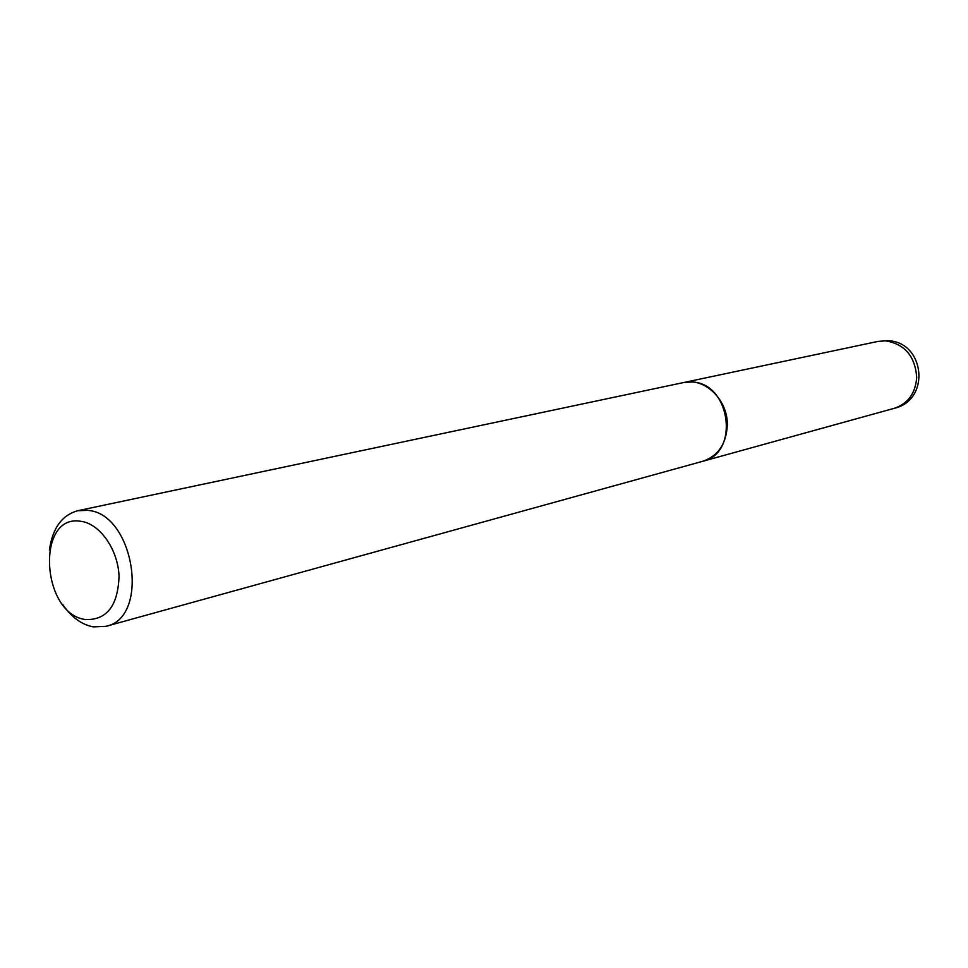 <?xml version="1.0" encoding="UTF-8"?>
<svg xmlns="http://www.w3.org/2000/svg" width="968" height="968" viewBox="0 0 968 968"><rect width="100%" height="100%" fill="white"/><g stroke="black" fill="none" stroke-linecap="round" stroke-linejoin="round"><path stroke-width="1.45" d="M702.792 461.264L702.877 461.24C718.208 455.916 726.351 443.828 727.319 424.988C727.936 399.687 704.607 377.266 683.686 382.529L683.602 382.554M62.714 604.516C71.39 617.136 81.566 624.602 93.243 626.889L105.972 626.32L702.72 461.288C740.169 453.326 730.453 382.396 691.721 381.997L683.517 382.566L77.791 510.717C61.976 515.109 52.514 528.201 49.416 549.981M105.972 626.32C150.584 617.657 134.201 513.125 87.568 510.354L77.791 510.717M85.668 619.568C106.903 620.137 118.023 605.641 119.04 576.057C117.963 549.4 99.789 523.591 80.84 521.316C35.695 513.342 41.08 614.305 85.668 619.568M878.024 341.414L886.724 340.7C924.706 340.506 931.349 399.966 894.335 408.29C908.165 403.535 915.631 393.129 916.708 377.084C914.99 356.006 904.548 343.918 885.405 340.845L878.024 341.414L683.686 382.529M894.335 408.29L702.877 461.24"/></g></svg>
